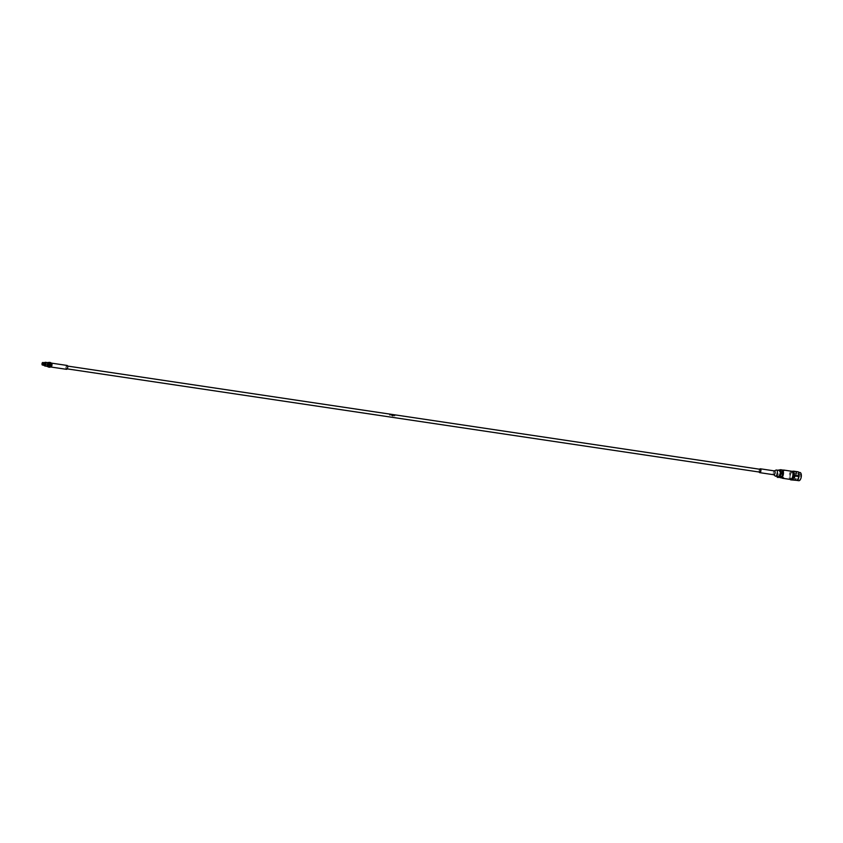 <?xml version="1.0" encoding="UTF-8"?>
<svg xmlns="http://www.w3.org/2000/svg" width="843" height="843" viewBox="0 0 843 843"><rect width="100%" height="100%" fill="white"/><g stroke="black" fill="none" stroke-linecap="round" stroke-linejoin="round"><path stroke-width="0.63" stroke-dasharray="4.21 3.16" d="M389.793 414.83L390.446 414.946A1.401 0.632 -81.5 0 0 390.414 415.062A1.412 0.632 -81.5 0 1 390.446 414.946L389.782 414.851A1.401 0.632 -81.5 0 0 389.74 414.956A1.412 0.632 -81.5 0 0 389.645 415.293L389.445 415.262A1.412 0.632 -81.5 0 1 389.54 414.925A1.401 0.632 -81.5 0 0 389.445 415.272L389.645 415.293A1.401 0.632 -81.5 0 1 389.74 414.956A1.412 0.632 -81.5 0 1 389.782 414.84L389.782 414.84M389.592 414.798A1.401 0.632 -81.5 0 0 389.54 414.925A1.412 0.632 -81.5 0 1 389.592 414.788L390.551 414.767L389.592 414.788M391.668 415.367A1.401 0.632 -81.5 0 1 391.7 415.251A1.412 0.632 -81.5 0 1 391.826 414.946L392.027 414.977A1.401 0.632 -81.5 0 0 391.9 415.283A1.412 0.632 -81.5 0 0 391.847 415.42L390.783 415.262A1.412 0.632 -81.5 0 1 390.836 415.114A1.401 0.632 -81.5 0 0 390.794 415.262L391.847 415.42A1.401 0.632 -81.5 0 1 391.9 415.283A1.412 0.632 -81.5 0 1 392.027 414.977L391.826 414.956A1.401 0.632 -81.5 0 0 391.7 415.251A1.412 0.632 -81.5 0 0 391.658 415.357L391.658 415.357M392.438 415.051L392.174 415.178A1.412 0.632 -81.5 0 0 392.121 415.304A1.412 0.632 -81.5 0 0 391.995 415.831A1.401 0.632 -81.5 0 1 392.121 415.314A1.401 0.632 -81.5 0 1 392.174 415.178L393.238 415.336A1.401 0.632 -81.5 0 0 393.196 415.473A1.401 0.632 -81.5 0 0 393.144 415.61L392.332 415.694A1.412 0.632 -81.5 0 1 392.395 415.483A1.401 0.632 -81.5 0 0 392.343 415.694M393.059 415.336A1.401 0.632 -81.5 0 0 393.017 415.441A1.401 0.632 -81.5 0 0 392.975 415.557L392.975 415.557A1.412 0.632 -81.5 0 1 393.007 415.441A1.412 0.632 -81.5 0 1 393.049 415.336L392.385 415.241A1.401 0.632 -81.5 0 0 392.343 415.346A1.412 0.632 -81.5 0 0 392.216 415.841L393.017 415.968A1.412 0.632 -81.5 0 0 392.986 416.189L391.995 415.831L392.986 416.189A1.401 0.632 -81.5 0 1 393.017 415.968L392.227 415.852A1.401 0.632 -81.5 0 1 392.343 415.346A1.412 0.632 -81.5 0 1 392.385 415.23L393.049 415.325M392.438 415.041L393.238 415.336A1.412 0.632 -81.5 0 0 393.186 415.462A1.412 0.632 -81.5 0 0 393.144 415.61L392.332 415.694M392.395 415.483L392.964 415.567L392.395 415.483M394.324 415.525A1.401 0.632 -81.5 0 0 394.282 415.631A1.412 0.632 -81.5 0 1 394.324 415.525L393.66 415.43A1.401 0.632 -81.5 0 0 393.618 415.536A1.412 0.632 -81.5 0 0 393.512 415.873L393.312 415.841A1.412 0.632 -81.5 0 1 393.418 415.504A1.401 0.632 -81.5 0 0 393.323 415.841L393.512 415.873A1.401 0.632 -81.5 0 1 393.618 415.536A1.412 0.632 -81.5 0 1 393.649 415.42L394.324 415.525M393.47 415.378A1.401 0.632 -81.5 0 0 393.418 415.504A1.412 0.632 -81.5 0 1 393.46 415.367L394.419 415.336L393.46 415.367M395.03 415.43A1.401 0.632 -81.5 0 0 394.903 415.725A1.412 0.632 -81.5 0 0 394.809 416.063L394.608 416.031A1.412 0.632 -81.5 0 1 394.703 415.694A1.412 0.632 -81.5 0 1 394.83 415.399A1.401 0.632 -81.5 0 0 394.714 415.694A1.401 0.632 -81.5 0 0 394.608 416.042L394.809 416.063A1.401 0.632 -81.5 0 1 394.903 415.725A1.412 0.632 -81.5 0 1 395.03 415.43L395.03 415.43M782.462 475.146A2.677 1.191 -81.5 0 0 781.935 471.29A2.677 1.191 -81.5 0 0 780.618 472.712A2.677 1.191 -81.5 0 0 781.145 476.58A2.677 1.191 -81.5 0 0 782.462 475.146M781.756 475.041A2.677 1.191 -81.5 0 0 781.219 471.184A2.677 1.191 -81.5 0 0 779.901 472.607A2.677 1.191 -81.5 0 0 780.439 476.474A2.677 1.191 -81.5 0 0 781.756 475.041M791.63 471.248A4.141 1.855 -81.5 0 0 789.585 473.46A4.141 1.855 -81.5 0 0 790.407 479.446M783.084 470.204A4.141 1.855 -81.5 0 0 782.652 470.542L781.092 470.31A4.141 1.855 -81.5 0 0 780.102 472.048A4.141 1.855 -81.5 0 0 780.228 477.559M792.631 472.301A3.477 1.549 -81.5 0 0 792.125 471.996A3.477 1.549 -81.5 0 0 790.407 473.85A3.477 1.549 -81.5 0 0 791.103 478.866A3.477 1.549 -81.5 0 0 791.682 478.729M792.125 471.996L792.504 472.059A3.477 1.549 -81.5 0 0 792.504 472.059A3.477 1.549 -81.5 0 0 790.787 473.903A3.477 1.549 -81.5 0 0 791.482 478.929A3.477 1.549 -81.5 0 0 791.514 478.929M800.028 472.501A4.141 1.855 -81.5 0 0 797.984 474.714A4.141 1.855 -81.5 0 0 798.806 480.7M798.49 478.129A4.141 1.855 -81.5 0 0 797.668 472.154A4.141 1.855 -81.5 0 0 795.623 474.356A4.141 1.855 -81.5 0 0 796.445 480.341A4.141 1.855 -81.5 0 0 798.49 478.129M794.232 474.746A2.677 1.191 -81.5 0 0 794.77 478.603A2.677 1.191 -81.5 0 0 796.087 477.18A2.677 1.191 -81.5 0 0 795.55 473.323A2.677 1.191 -81.5 0 0 794.232 474.746M798.49 475.378A2.677 1.191 -81.5 0 0 799.027 479.245A2.677 1.191 -81.5 0 0 800.344 477.812A2.677 1.191 -81.5 0 0 799.807 473.956A2.677 1.191 -81.5 0 0 798.49 475.378M798.247 476.643L798.142 475.863L798.247 476.643M795.349 476.211L795.244 475.431L795.349 476.211M47.756 362.648A2.086 0.927 -81.5 0 0 47.166 363.618A2.086 0.927 -81.5 0 0 47.208 366.357M67.103 365.451A1.949 0.875 -81.5 0 0 66.133 366.494A1.949 0.875 -81.5 0 0 66.523 369.318M44.7 365.588L44.721 365.535A1.444 0.643 -81.5 0 0 44.795 365.567A1.444 0.643 -81.5 0 0 45.511 364.787A1.444 0.643 -81.5 0 0 45.227 362.711A1.444 0.643 -81.5 0 0 44.51 363.481A1.444 0.643 -81.5 0 0 44.437 365.177A1.444 0.643 -81.5 0 0 44.721 365.535L44.774 365.388A1.286 0.569 98.5 0 1 44.489 365.03L43.731 364.914L44.426 365.219A1.496 0.664 -81.5 0 1 44.489 363.449A1.496 0.664 -81.5 0 1 45.396 362.732A1.444 0.643 -81.5 0 0 45.364 362.732A1.444 0.643 -81.5 0 0 44.647 363.502A1.444 0.643 -81.5 0 0 44.932 365.577A1.444 0.643 -81.5 0 0 44.974 365.588M48.167 362.711A1.876 0.832 -81.5 0 0 47.24 363.712A1.876 0.832 -81.5 0 0 47.619 366.41M44.953 362.511A1.876 0.832 -81.5 0 0 44.5 363.301A1.876 0.832 -81.5 0 0 44.479 365.672M44.099 362.701A1.496 0.664 -81.5 0 0 43.741 363.344A1.496 0.664 -81.5 0 0 43.667 365.103M44.437 362.753A1.286 0.569 -81.5 0 0 43.804 363.438A1.286 0.569 -81.5 0 0 44.057 365.293M44.668 364.566A1.201 0.537 98.5 0 1 44.078 365.209A1.201 0.537 98.5 0 1 43.836 363.47A1.201 0.537 -81.5 0 0 44.068 365.209A1.201 0.537 -81.5 0 0 44.668 364.566A1.201 0.537 -81.5 0 0 44.426 362.827A1.201 0.537 98.5 0 1 44.668 364.566M42.73 364.629L42.951 362.943M44.142 364.366L43.952 363.059L44.142 364.366M773.79 474.746L773.684 474.651A1.949 0.875 98.5 0 1 773.316 472.986A1.949 0.875 98.5 0 1 773.969 471.153A1.949 0.875 98.5 0 1 774.232 470.952L774.369 470.889M775.139 475.979A3.098 1.38 98.5 0 1 774.548 473.344A3.098 1.38 98.5 0 1 775.602 470.426A3.098 1.38 98.5 0 1 776.013 470.109M778.479 476.611A3.098 1.38 98.5 0 1 777.488 474.23A3.098 1.38 98.5 0 1 778.563 470.868A3.098 1.38 98.5 0 1 779.396 470.478M760.228 469.319A1.412 0.632 -81.5 0 0 759.522 470.078A1.412 0.632 -81.5 0 0 759.806 472.122M67.303 368.033A1.412 0.632 98.5 0 1 66.608 368.781A1.412 0.632 98.5 0 1 66.323 366.737A1.412 0.632 98.5 0 1 67.019 365.988A1.412 0.632 98.5 0 1 67.303 368.033M759.216 472.038A1.949 0.875 98.5 0 1 759.627 469.235M44.774 365.388L44.015 365.272A1.286 0.569 98.5 0 1 43.731 364.914M43.836 363.47A1.201 0.537 98.5 0 1 44.426 362.827A1.201 0.537 -81.5 0 0 43.836 363.47M795.286 480.552L794.57 476.432L796.108 472.091L798.479 471.996M790.544 479.456A4.542 2.034 -81.5 0 1 790.323 479.056L789.975 475.747L794.57 476.432M789.975 475.747L789.88 476.495A4.542 2.034 -81.5 0 1 790.039 474.894L790.987 472.196A4.542 2.034 -81.5 0 1 791.703 471.332L796.108 472.091M784.275 470.383L782.652 470.542M781.092 470.31L782.483 470.173M782.452 469.994L779.923 470.246L778.584 474.051L779.195 477.654M777.141 476.411L776.688 473.766L777.931 470.257M778.584 474.051L776.688 473.766M778.036 469.962L779.923 470.246M48.262 362.511A2.086 0.927 -81.5 0 0 47.292 363.628A2.086 0.927 -81.5 0 0 47.64 366.631M50.306 362.49A2.403 1.075 -81.5 0 0 49.115 363.776A2.403 1.075 -81.5 0 0 49.589 367.253M48.251 366.863A2.403 1.075 98.5 0 1 48.146 363.628A2.403 1.075 98.5 0 1 48.905 362.469M50.685 366.937A1.949 0.875 98.5 0 1 50.411 364.155A1.949 0.875 98.5 0 1 51.265 363.112M50.106 367.063A2.171 0.969 98.5 0 1 49.8 363.976A2.171 0.969 98.5 0 1 50.738 362.817M49.337 362.342L48.472 362.511A2.234 1.001 -81.5 0 0 47.693 363.628A2.234 1.001 -81.5 0 0 47.84 366.694L48.631 367.105M794.938 477.254A4.542 2.034 98.5 0 1 795.097 475.652M796.055 472.944A4.542 2.034 98.5 0 1 796.772 472.08M798.163 471.943A4.542 2.034 98.5 0 1 798.721 472.681M799.164 475.241A4.542 2.034 98.5 0 1 799.132 475.916M799.111 476.095A4.542 2.034 98.5 0 1 799.006 476.843M798.058 479.551A4.542 2.034 98.5 0 1 797.341 480.415M795.94 480.552A4.542 2.034 98.5 0 1 795.381 479.815M781.935 471.29L781.219 471.184M798.627 472.291L797.668 472.154M799.027 479.245L794.77 478.603M798.995 476.263L795.244 475.431M43.952 363.059L42.824 362.89M43.794 364.165L43.141 364.071M67.198 368.876L66.608 368.781M67.609 366.073L67.019 365.988M43.056 363.681L43.857 363.744M43.688 364.85L42.55 364.682M798.922 476.79L795.086 476.495M799.807 473.956L795.55 473.323M797.067 480.436L796.445 480.341M789.923 475.336L789.849 476.084M781.145 476.58L780.439 476.474"/><path stroke-width="1.26" d="M782.483 478.266A4.141 1.855 98.5 0 1 781.925 477.949L783.547 477.791A4.141 1.855 98.5 0 1 782.483 478.266L790.407 479.446A4.141 1.855 -81.5 0 0 791.408 479.035A4.141 1.855 -81.5 0 0 792.452 477.233A4.141 1.855 -81.5 0 0 792.462 471.932A4.141 1.855 -81.5 0 0 791.63 471.248L783.705 470.067A4.141 1.855 -81.5 0 0 783.084 470.204M783.547 477.791L781.988 477.559A4.141 1.855 -81.5 0 0 782.968 475.821A4.141 1.855 -81.5 0 0 782.715 470.152L784.275 470.383A4.141 1.855 -81.5 0 0 783.705 470.067M791.682 478.729A3.477 1.549 -81.5 0 0 791.935 478.529A3.477 1.549 -81.5 0 0 792.81 477.022A3.477 1.549 -81.5 0 0 792.82 472.575A3.477 1.549 -81.5 0 0 792.631 472.301M791.514 478.929A3.477 1.549 -81.5 0 0 793.189 477.075A3.477 1.549 -81.5 0 0 792.536 472.059M797.067 480.436L798.806 480.7A4.141 1.855 -81.5 0 0 800.85 478.487A4.141 1.855 -81.5 0 0 800.028 472.501L798.627 472.291M47.208 366.357A2.086 0.927 -81.5 0 0 47.587 366.621A2.086 0.927 -81.5 0 0 48.609 365.514A2.086 0.927 -81.5 0 0 48.199 362.501A2.086 0.927 -81.5 0 0 47.756 362.648M50.738 362.817A2.171 0.969 98.5 0 1 51.223 363.059A2.171 0.969 98.5 0 1 51.297 365.946A2.171 0.969 98.5 0 1 50.643 366.979L66.523 369.318A1.949 0.875 -81.5 0 0 67.482 368.275A1.949 0.875 -81.5 0 0 67.103 365.451L51.37 363.112A1.949 0.875 98.5 0 1 51.76 365.925A1.949 0.875 98.5 0 1 50.791 366.968A1.949 0.875 98.5 0 1 50.685 366.937M44.7 365.588L43.941 365.472L44.7 365.588A1.496 0.664 -81.5 0 0 44.974 365.588A1.444 0.643 -81.5 0 0 45.648 364.808A1.444 0.643 -81.5 0 0 45.406 362.732L44.289 362.574A1.496 0.664 -81.5 0 0 44.099 362.701M44.479 365.672A1.876 0.832 -81.5 0 0 44.869 366.01L47.619 366.41A1.876 0.832 -81.5 0 0 48.536 365.419A1.876 0.832 -81.5 0 0 48.167 362.711L45.427 362.3A1.876 0.832 -81.5 0 0 44.953 362.511M44.869 366.01A1.876 0.832 -81.5 0 0 45.796 365.008A1.876 0.832 -81.5 0 0 45.427 362.3M44.068 365.556L44.974 365.588A1.496 0.664 -81.5 0 0 45.533 364.819A1.496 0.664 -81.5 0 0 45.396 362.732M44.015 365.282L43.941 365.472A1.496 0.664 -81.5 0 0 44.774 364.703A1.496 0.664 -81.5 0 0 44.9 363.122A1.496 0.664 -81.5 0 0 44.289 362.574M42.403 365.04L44.057 365.293A1.286 0.569 -81.5 0 0 44.69 364.608A1.286 0.569 -81.5 0 0 44.437 362.753L42.782 362.501A1.286 0.569 -81.5 0 0 42.15 363.185A1.286 0.569 -81.5 0 0 42.403 365.04A1.286 0.569 -81.5 0 0 43.035 364.355A1.286 0.569 -81.5 0 0 42.782 362.501M42.972 362.996L42.371 363.375L42.73 364.629M42.245 363.312L42.951 362.943L42.687 364.671L42.245 363.312M759.627 469.235A1.949 0.875 98.5 0 1 759.785 469.045A1.949 0.875 98.5 0 1 760.302 468.792A1.949 0.875 98.5 0 1 760.923 470.299A1.949 0.875 98.5 0 1 760.249 472.407A1.949 0.875 98.5 0 1 759.733 472.649A1.949 0.875 98.5 0 1 759.216 472.038M774.232 470.952A1.949 0.875 98.5 0 1 774.496 470.91A1.949 0.875 98.5 0 1 775.117 472.407A1.949 0.875 98.5 0 1 774.443 474.525A1.949 0.875 98.5 0 1 773.916 474.767A1.949 0.875 98.5 0 1 773.684 474.651M774.369 470.889L776.013 470.109A3.098 1.38 98.5 0 1 776.424 470.036A3.098 1.38 98.5 0 1 777.415 472.417A3.098 1.38 98.5 0 1 776.34 475.779A3.098 1.38 98.5 0 1 775.507 476.169A3.098 1.38 98.5 0 1 775.139 475.979L773.79 474.746M776.424 470.036L779.396 470.478A3.098 1.38 98.5 0 1 780.376 472.86A3.098 1.38 98.5 0 1 779.301 476.221A3.098 1.38 98.5 0 1 778.479 476.611L775.507 476.169M67.198 368.876L759.806 472.122A1.412 0.632 -81.5 0 0 760.502 471.374A1.412 0.632 -81.5 0 0 760.228 469.319L67.609 366.073M798.163 471.943L798.721 472.681L798.479 471.996M799.164 475.241L798.721 472.681M798.058 479.551L799.006 476.843M790.323 479.056L790.681 479.867L797.341 480.415M790.544 479.456A4.542 2.034 -81.5 0 0 790.882 479.793L792.936 479.646L794.475 475.304L793.758 471.184L798.363 471.869M791.851 471.311L793.758 471.184M794.475 475.304L799.069 475.989M792.936 479.646L797.531 480.331M780.228 477.559A4.141 1.855 -81.5 0 0 780.365 477.718L781.925 477.949M781.988 477.559L780.365 477.718M779.838 477.127L777.309 477.38L781.724 477.401L783.073 473.608L782.452 469.994L780.565 469.709L781.187 473.323L779.838 477.127L781.724 477.401M777.309 477.38L777.141 476.411M777.931 470.257L780.565 469.709M783.073 473.608L781.187 473.323M47.64 366.631A2.086 0.927 -81.5 0 0 47.703 366.642A2.086 0.927 -81.5 0 0 48.736 365.535A2.086 0.927 -81.5 0 0 48.314 362.522A2.086 0.927 -81.5 0 0 48.262 362.511M48.905 362.469A2.403 1.075 98.5 0 1 49.337 362.342A2.403 1.075 98.5 0 1 49.811 365.82A2.403 1.075 98.5 0 1 48.631 367.105L49.589 367.253A2.403 1.075 -81.5 0 0 50.78 365.967A2.403 1.075 -81.5 0 0 50.306 362.49L51.37 363.112A1.949 0.875 98.5 0 0 51.265 363.112M48.199 362.501L48.472 362.511A2.234 1.001 -81.5 0 1 49.421 363.259A2.234 1.001 -81.5 0 1 49.242 365.672A2.234 1.001 -81.5 0 1 47.84 366.694L48.631 367.105A2.403 1.075 98.5 0 1 48.251 366.863M49.589 367.253L50.643 366.979A2.171 0.969 98.5 0 1 50.106 367.063M793.663 471.922A4.542 2.034 -81.5 0 0 793.105 471.184M793.948 476.084A4.542 2.034 -81.5 0 0 794.106 474.483M792.272 479.656A4.542 2.034 -81.5 0 0 792.989 478.792M792.82 472.575L792.462 471.932M760.302 468.792L774.496 470.91M759.733 472.649L773.916 474.767M48.472 362.511L50.306 362.49M799.196 475.652L799.122 476.4M791.935 478.529L791.408 479.035"/></g></svg>
